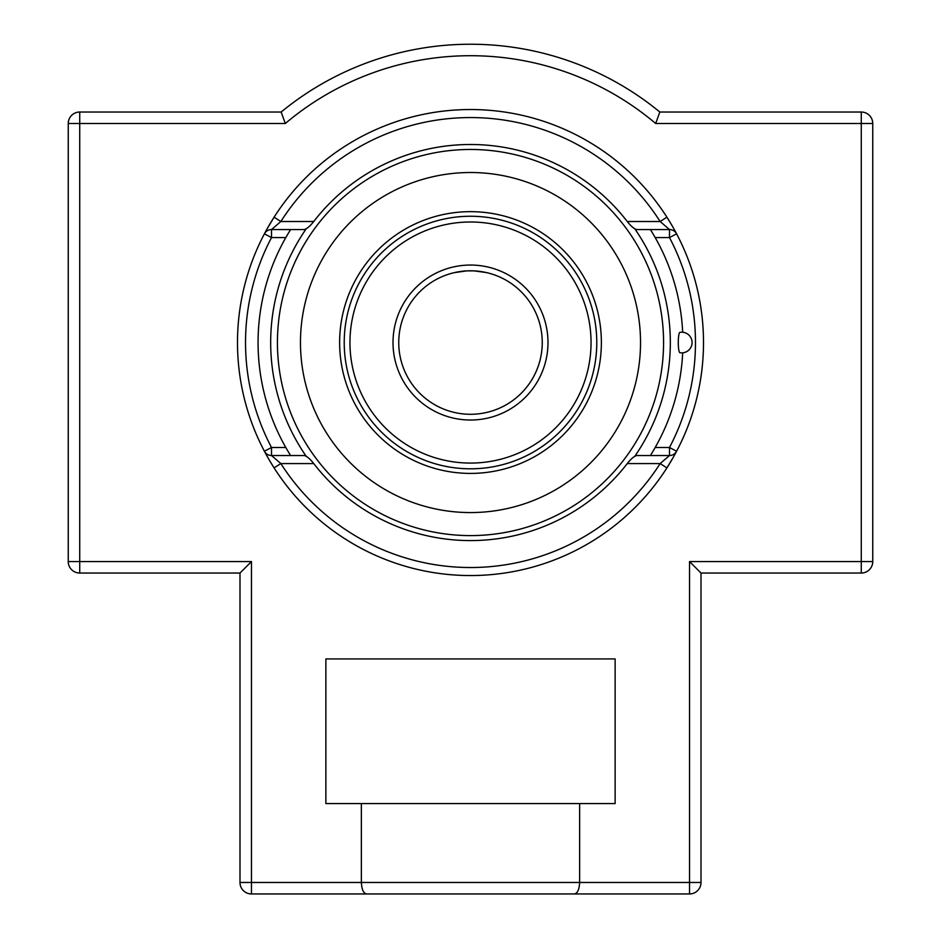 <?xml version="1.0" encoding="UTF-8"?>
<svg xmlns="http://www.w3.org/2000/svg" width="941" height="941" viewBox="0 0 941 941"><rect width="100%" height="100%" fill="white"/><g stroke="black" fill="none" stroke-linecap="round" stroke-linejoin="round"><path stroke-width="1.41" d="M675.497 231.768L675.109 231.063M673.662 228.44L672.239 225.946M670.557 223.088L666.922 217.195L660.147 221.511L627.259 221.511C630.964 226.193 634.116 228.875 636.704 229.545L669.486 229.545L660.147 221.511A224.97 224.97 0 0 0 280.853 221.511L271.514 229.545A8.034 8.034 0 0 0 264.409 233.827L271.514 237.579L271.514 229.545L304.296 229.545C306.884 228.875 310.036 226.193 313.741 221.511L280.853 221.511L274.09 217.183L267.338 228.451M655.183 237.579L669.486 237.579L676.591 233.827A8.034 8.034 0 0 0 669.486 229.545L669.486 237.579A224.97 224.97 0 0 1 669.486 447.493L669.486 455.538A8.034 8.034 0 0 0 676.591 451.245L669.486 447.493L655.183 447.493M266.068 230.745L265.338 232.074M666.922 467.877L673.662 456.632M674.932 454.338L675.662 452.997M666.91 467.889L660.147 463.572L669.486 455.538L636.704 455.538C634.105 456.209 630.952 458.89 627.259 463.572L660.147 463.572A224.97 224.97 0 0 1 280.853 463.572L274.09 467.889M265.503 453.303L265.891 454.009M267.338 456.632L268.761 459.137M270.443 461.984L274.078 467.877M271.514 455.538L280.853 463.572L313.741 463.572C310.048 458.89 306.895 456.209 304.296 455.538L271.514 455.538L271.514 447.493L264.409 451.245A8.034 8.034 0 0 0 271.514 455.538M627.259 221.511A198.045 198.045 0 0 0 313.741 221.511M313.741 463.572A198.045 198.045 0 0 0 627.259 463.572M470.5 575.551A233.003 233.003 0 0 1 237.497 342.536A233.003 233.003 0 0 1 470.5 109.532A233.003 233.003 0 0 1 703.503 342.536A233.003 233.003 0 0 1 470.5 575.551M701.01 573.045L861.274 573.045A11.48 11.48 0 0 0 872.754 561.565L689.53 561.565L701.01 573.045L701.01 882.47A11.48 11.48 0 0 1 689.53 893.95L366.731 893.95C363.544 893.503 361.756 889.68 361.368 882.47L251.47 882.47L251.47 561.565L79.726 561.565L79.726 123.506L285.311 123.506L281.159 112.026L79.726 112.026A11.48 11.48 0 0 0 68.246 123.506L68.246 561.565A11.48 11.48 0 0 0 79.726 573.045L239.99 573.045L239.99 882.47A11.48 11.48 0 0 0 251.47 893.95L366.731 893.95L251.47 893.95L251.47 882.47L239.99 882.47M872.754 561.565L872.754 123.506A11.48 11.48 0 0 0 861.274 112.026L659.841 112.026A298.309 298.309 0 0 0 281.159 112.026L285.311 123.506A286.829 286.829 0 0 1 655.689 123.506L659.841 112.026L655.689 123.506L861.274 123.506L861.274 573.045M574.269 893.95L689.53 893.95L689.53 882.47L579.632 882.47C579.244 889.68 577.456 893.503 574.269 893.95L556.378 893.95M251.47 561.565L239.99 573.045M579.632 803.555L579.632 882.47L361.368 882.47L361.368 803.555L615.132 803.555L615.132 658.923L325.868 658.923L325.868 803.555L361.368 803.555M313.353 277.619A170.027 170.027 0 0 0 405.571 499.683A170.027 170.027 0 0 0 627.647 407.465A170.027 170.027 0 0 0 535.429 185.401A170.027 170.027 0 0 0 313.353 277.619M349.546 292.569A130.87 130.87 0 0 0 420.521 463.49A130.87 130.87 0 0 0 591.454 392.515A130.87 130.87 0 0 0 520.479 221.582A130.87 130.87 0 0 0 349.546 292.569M470.5 468.818A126.282 126.282 0 0 0 596.782 342.536A126.282 126.282 0 0 0 470.5 216.254A126.282 126.282 0 0 0 344.218 342.536A126.282 126.282 0 0 0 470.5 468.818A126.282 126.282 0 0 0 596.782 342.536A126.282 126.282 0 0 0 470.5 216.254A126.282 126.282 0 0 0 344.218 342.536A126.282 126.282 0 0 0 587.208 390.762A126.282 126.282 0 0 0 518.726 225.828A126.282 126.282 0 0 0 353.792 294.321M470.5 270.785A71.751 71.751 0 0 1 542.251 342.536A71.751 71.751 0 0 1 470.5 414.287A71.751 71.751 0 0 1 398.749 342.536A71.751 71.751 0 0 1 470.5 270.785A71.751 71.751 0 0 0 398.749 342.536A71.751 71.751 0 0 0 470.5 414.287A71.751 71.751 0 0 1 398.749 342.536A71.751 71.751 0 0 1 470.5 270.785A71.751 71.751 0 0 1 542.251 342.536A71.751 71.751 0 0 1 470.5 414.287A71.751 71.751 0 0 0 542.251 342.536A71.751 71.751 0 0 0 470.5 270.785M454.221 272.655L466.865 270.879L454.997 272.478M466.912 270.879L474.088 270.879L466.912 270.879M486.403 272.572L474.135 270.879L486.003 272.478M634.822 456.244A199.821 199.821 0 0 0 634.822 228.839M306.178 228.839A199.821 199.821 0 0 0 306.178 456.244M679.873 332.373A10.327 10.327 0 0 1 692.07 342.536A10.327 10.327 0 0 1 679.873 352.699A10.163 1.635 -90 0 1 678.285 342.536A10.163 1.635 -90 0 1 679.873 332.373A10.163 1.635 -90 0 1 679.92 332.373M285.817 447.493L271.514 447.493A224.97 224.97 0 0 1 271.514 237.579L285.817 237.579M79.726 112.026L79.726 123.506L68.246 123.506M861.274 112.026L861.274 123.506L872.754 123.506M68.246 561.565L79.726 561.565L79.726 573.045M701.01 882.47L689.53 882.47L689.53 561.565M547.991 342.536A77.491 77.491 0 0 0 470.5 265.044A77.491 77.491 0 0 0 393.009 342.536A77.491 77.491 0 0 0 470.5 420.027A77.491 77.491 0 0 0 547.991 342.536M591.042 342.536A120.542 120.542 0 0 1 470.5 463.078A120.542 120.542 0 0 1 349.958 342.536A120.542 120.542 0 0 1 470.5 221.994A120.542 120.542 0 0 1 591.042 342.536M663.57 342.536A193.07 193.07 0 0 1 470.5 535.605A193.07 193.07 0 0 1 277.43 342.536A193.07 193.07 0 0 1 470.5 149.466A193.07 193.07 0 0 1 663.57 342.536M290.146 230.298A212.431 212.431 0 0 0 290.134 454.774M650.854 454.774A212.431 212.431 0 0 0 682.684 352.828M682.684 332.244A212.431 212.431 0 0 0 650.866 230.31"/></g></svg>
